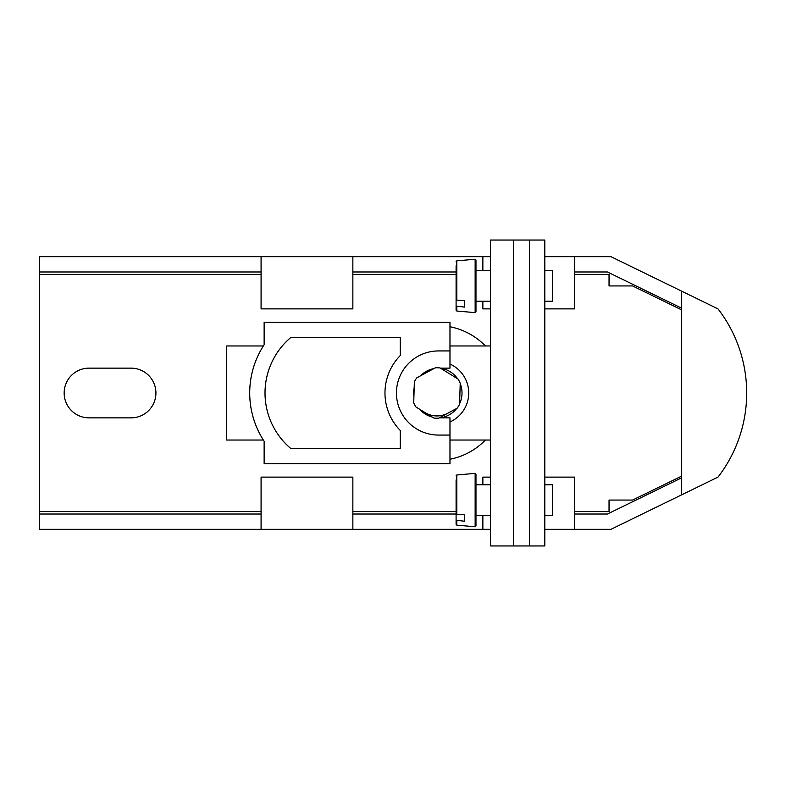 <?xml version="1.0" encoding="UTF-8"?>
<svg xmlns="http://www.w3.org/2000/svg" width="786" height="786" viewBox="0 0 786 786"><rect width="100%" height="100%" fill="white"/><g stroke="black" fill="none" stroke-linecap="round" stroke-linejoin="round"><path stroke-width="1.18" d="M261.08 271.976L39.3 271.976L39.3 511.539L261.08 511.539M352.855 511.539L456.096 511.539M574.625 511.539L609.042 511.539L609.042 500.063L632.563 500.063L681.698 476.1M131.075 417.857A24.857 24.857 0 0 0 155.923 393A24.857 24.857 0 0 0 131.075 368.143A24.857 24.857 0 0 1 155.923 393A24.857 24.857 0 0 1 131.075 417.857L89.005 417.857A24.857 24.857 0 0 1 64.157 393A24.857 24.857 0 0 1 89.005 368.143A24.857 24.857 0 0 0 64.157 393A24.857 24.857 0 0 0 89.005 417.857M449.975 459.25A67.517 67.517 0 0 0 485.414 440.032M485.414 345.968A67.517 67.517 0 0 0 449.975 326.75M39.3 274.461L261.08 274.461M352.855 274.461L456.096 274.461M574.625 274.461L609.042 274.461L609.042 285.937L632.563 285.937L681.698 309.9M131.075 368.143L89.005 368.143M457.973 379.009L440.091 367.956A25.24 25.24 0 0 0 435.356 367.819L416.845 377.781A25.24 25.24 0 0 0 414.36 381.809L413.731 402.825A25.24 25.24 0 0 0 415.971 406.991L433.862 418.044A25.24 25.24 0 0 0 438.588 418.181L457.108 408.219A25.24 25.24 0 0 0 459.594 404.191L460.223 383.175A25.24 25.24 0 0 0 457.973 379.009M447.843 413.2A22.941 22.941 0 0 1 424.912 412.522M440.484 368.202A25.044 25.044 0 0 1 457.58 378.764M460.203 383.647A25.044 25.044 0 0 1 459.604 403.729M456.695 408.445A25.044 25.044 0 0 1 440.062 417.857M544.806 529.322L610.958 529.322L718.021 477.092A137.658 137.658 0 0 0 718.021 308.908L681.698 291.184L681.698 494.816M681.698 477.8L607.421 514.024L574.625 514.024M261.08 514.024L39.3 514.024L39.3 529.322L490.503 529.322M456.096 514.024L352.855 514.024M39.3 511.539L39.3 514.024M39.3 271.976L39.3 256.678L490.503 256.678M352.855 529.322L352.855 477.122L261.08 477.122L261.08 529.322M574.625 529.322L574.625 477.122L544.806 477.122M490.503 477.122L482.859 477.122L482.859 484.775M482.859 515.361L482.859 529.322M544.806 256.678L610.958 256.678L681.698 291.184M681.698 308.2L607.421 271.976L574.625 271.976M456.096 271.976L352.855 271.976M352.855 256.678L352.855 308.878L261.08 308.878L261.08 256.678M574.625 256.678L574.625 308.878L544.806 308.878M490.503 308.878L482.859 308.878L482.859 301.225M482.859 270.639L482.859 256.678M490.503 545.956L490.503 240.044L544.806 240.044L544.806 545.956L490.503 545.956M263.349 440.032L226.663 440.032L226.663 345.968L263.349 345.968M513.445 240.044L513.445 545.956M529.509 240.044L529.509 545.956M490.503 345.968L449.975 345.968L449.975 368.143L440.396 368.143M439.207 417.857L449.975 417.857L449.975 440.032L490.503 440.032M449.975 364.046A31.735 31.735 0 0 1 449.975 421.954M544.806 484.775L552.45 484.775L552.45 515.361L544.806 515.361M456.096 475.736L456.794 474.98L456.794 514.26L456.096 513.71L456.096 479.932M475.972 474.135L475.972 526.001L475.147 526.758L475.147 473.369L475.972 474.135M456.096 520.204L456.096 486.416L456.096 524.39L456.096 520.204L464.506 521.236L464.506 514.751L456.794 514.26M464.506 521.236L464.506 514.751M544.806 270.639L552.45 270.639L552.45 301.225L544.806 301.225M456.096 261.61L456.794 260.844L456.794 300.134L456.096 299.584L456.096 265.796M475.972 259.999L475.972 311.865L475.147 312.632L475.147 259.242L475.972 259.999M456.096 306.068L456.096 272.29L456.096 310.264L456.096 306.068L464.506 307.1L464.506 300.616L456.794 300.134M464.506 307.1L464.506 300.616M449.975 440.032L449.975 463.74L264.135 463.74L264.135 441.26A87.944 87.944 0 0 1 264.135 344.74L264.135 322.26L449.975 322.26L449.975 345.968M449.975 435.061L438.5 435.061A42.061 42.061 0 0 1 396.439 393A42.061 42.061 0 0 1 438.5 350.939L449.975 350.939M432.261 417.061A24.857 24.857 0 0 1 419.783 409.349M413.917 396.616A24.857 24.857 0 0 1 414.173 387.92M420.608 375.757A24.857 24.857 0 0 1 433.97 368.565M400.261 448.442L400.261 430.463A53.536 53.536 0 0 1 400.261 355.537L400.261 337.558L290.712 337.558A72.656 72.656 0 0 0 290.712 448.442L400.261 448.442M456.794 520.754L456.794 525.156L475.147 526.758M456.794 306.619L456.794 311.02L475.147 312.632M475.972 515.361L490.503 515.361M475.972 484.775L490.503 484.775M456.794 474.98L475.147 473.369M456.794 525.156L456.096 524.39M475.972 301.225L490.503 301.225M475.972 270.639L490.503 270.639M456.794 260.844L475.147 259.242M456.794 311.02L456.096 310.264"/></g></svg>
